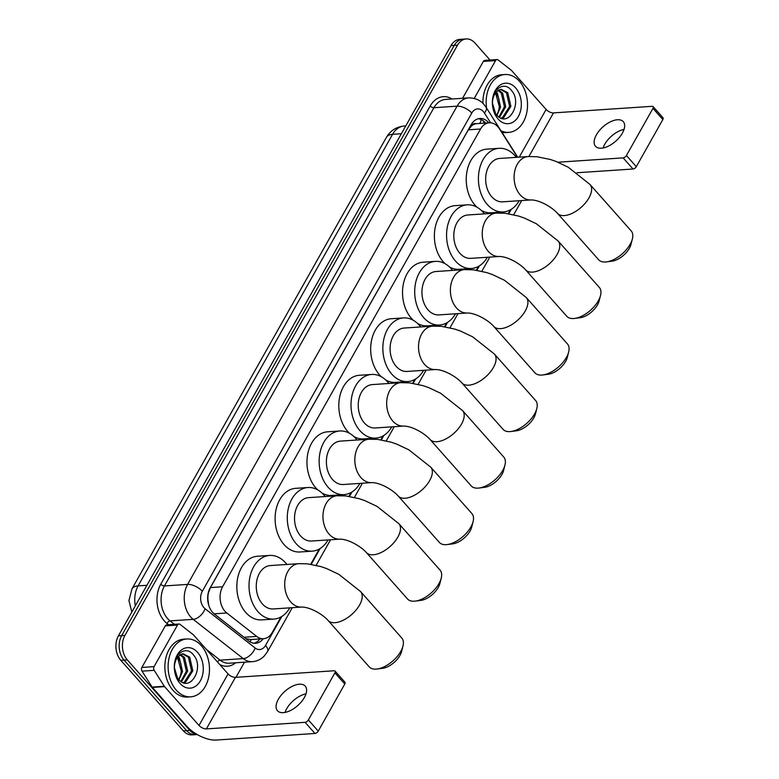 <?xml version="1.0" encoding="UTF-8"?>
<svg xmlns="http://www.w3.org/2000/svg" width="779" height="779" viewBox="0 0 779 779"><rect width="100%" height="100%" fill="white"/><g stroke="black" fill="none" stroke-linecap="round" stroke-linejoin="round"><path stroke-width="1.17" d="M517.499 157.261L499.543 128.954A17.391 12.386 86.2 0 0 497.947 126.811A17.391 12.386 86.2 0 0 489.28 122.79A17.391 12.386 86.2 0 0 480.555 129.002L222.609 586.772A17.391 12.386 86.2 0 0 226.806 612.985L256.69 636.424A17.391 12.386 86.2 0 0 263.526 638.712A17.391 12.386 86.2 0 0 272.251 632.499L281.034 616.919M207.672 598.837A5.794 4.129 86.2 0 0 207.954 599.713L208.626 604.426A17.391 10.293 -51.9 0 1 208.538 604.611M489.28 122.79L476.173 123.715A5.794 4.129 86.2 0 0 471.85 125.536A17.391 8.267 -150.6 0 0 471.12 124.747M471.85 125.536L471.723 125.77A17.391 12.386 -93.8 0 1 476.173 123.715M207.954 599.713A17.391 12.386 -93.8 0 1 208.382 593.121L208.256 593.355A5.794 4.129 86.2 0 0 208.09 593.666M245.833 638.692L250.974 639.549L263.526 638.712M471.723 125.77L468.335 129.82L210.398 587.59L208.382 593.121M310.714 564.239L319.293 549.01M348.982 496.33L351.154 492.474M380.834 439.794L383.005 435.938M412.695 383.258L414.866 379.402M444.546 326.722L446.718 322.876M476.407 270.196L478.579 266.34M508.259 213.66L510.43 209.804M197.029 734.431A17.391 12.386 -93.8 0 1 189.872 730.439L127.298 659.871L124.046 660.086A17.391 12.386 -93.8 0 1 121.68 635.615L454.264 45.377A17.391 12.386 -93.8 0 1 462.989 39.164A17.391 12.386 -93.8 0 0 454.264 45.377L121.68 635.615A17.391 12.386 -93.8 0 0 124.046 660.086L186.619 730.653L124.046 660.086L120.803 660.31A17.391 12.386 -93.8 0 1 118.437 635.83L451.012 45.601A17.391 12.386 -93.8 0 1 459.737 39.388L466.232 38.95A17.391 12.386 -93.8 0 1 474.908 42.972L490.03 60.032M197.223 734.548L195.295 734.675A17.391 12.386 -93.8 0 1 186.619 730.653A17.391 12.386 -93.8 0 0 195.295 734.675L192.043 734.889A17.391 12.386 -93.8 0 1 183.377 730.868L120.803 660.31M488.813 122.819A17.391 12.386 86.2 0 0 488.54 122.507A17.391 12.386 86.2 0 0 479.864 118.486A17.391 12.386 86.2 0 0 471.149 124.698L210.194 587.814A17.391 12.386 86.2 0 0 214.391 614.027L248.754 640.981A17.391 12.386 86.2 0 0 255.59 643.269A17.391 12.386 86.2 0 0 263.224 638.731M478.257 118.749A17.391 12.386 -93.8 0 1 485.288 122.722A17.391 12.386 -93.8 0 1 485.56 123.033M127.298 659.871A17.391 12.386 -93.8 0 1 124.932 635.401L457.516 45.163A17.391 12.386 -93.8 0 1 466.232 38.95M244.489 662.189L235.959 677.311M259.972 638.955A17.391 12.386 -93.8 0 1 253.954 643.23M486.612 108.145A28.989 20.643 -93.8 0 1 504.928 74.521A28.989 20.643 -93.8 0 1 519.379 81.22A28.989 20.643 -93.8 0 1 526.74 112.673A28.989 20.643 -93.8 0 1 508.784 132.372A28.989 20.643 -93.8 0 1 500.994 130.814M482.931 103.393A28.989 20.643 -93.8 0 1 501.676 74.735L504.928 74.521M496.642 114.951C508.278 128.837 522.719 102.994 511.686 90.715C504.5 80.597 491.607 89.01 492.396 103.101L496.32 116.061C491.861 108.193 491.257 101.027 494.48 94.571A14.499 10.322 -93.8 0 0 496.525 114.834A14.499 10.322 -93.8 0 0 496.642 114.951M515.62 87.891A20.293 14.45 -93.8 0 1 518.376 116.451A20.293 14.45 -93.8 0 1 498.083 119.002A20.293 14.45 -93.8 0 1 495.327 90.452A20.293 14.45 -93.8 0 1 515.62 87.891M501.121 118.135L502.484 117.6L509.602 106.431L506.457 92.779L500.498 89.381M501.501 118.272L503.77 117.512L510.888 106.343L507.752 92.691L501.14 89.303L498.346 90.15L494.48 94.571M498.911 116.977L504.441 106.781L501.306 93.12L497.966 90.383M499.505 117.366L505.737 106.694L502.591 93.042L498.589 90.023M495.532 92.759L496.145 93.47C499.037 97.424 500.04 102.253 499.144 107.95A14.499 10.322 -93.8 0 1 496.603 114.912M497.012 115.36L500.576 107.035L497.43 93.383L496.126 92M495.502 92.798L499.349 106.655M508.784 132.372L505.532 132.596A28.989 20.643 -93.8 0 1 501.997 132.401M603.102 147.971A18.55 9.591 138.4 0 1 604.747 144.271A18.55 9.591 138.4 0 1 624.037 129.411M622.392 133.112A18.55 9.591 -41.6 0 0 623.278 121.67A18.55 9.591 -41.6 0 0 610.327 121.845A18.55 9.591 -41.6 0 0 596.393 134.845A18.55 9.591 -41.6 0 0 595.507 146.286A18.55 9.591 -41.6 0 0 608.457 146.111A18.55 9.591 -41.6 0 0 622.392 133.112M474.255 98.407L495.551 60.606L483.36 61.414A2.902 2.064 -93.8 0 1 484.82 60.382L497.002 59.564A2.902 2.064 86.2 0 0 495.551 60.606M462.58 98.29L483.36 61.414M653.104 106.616L662.987 117.756A2.902 1.5 138.4 0 1 662.851 119.547L652.968 108.398A2.902 1.5 -41.6 0 0 653.104 106.616A2.902 1.5 -41.6 0 0 652.189 106.314L553.48 112.897A5.794 2.756 29.4 0 1 546.118 109.45L511.686 70.616A2.902 2.064 86.2 0 0 511.384 70.334L498.141 59.944A2.902 2.064 86.2 0 0 497.002 59.564M636.307 166.657A2.902 1.5 138.4 0 1 633.015 169.014L623.142 157.874A2.902 1.5 -41.6 0 0 626.423 155.518L636.307 166.657L662.851 119.547M576.898 172.753L633.015 169.014M626.423 155.518L652.968 108.398M623.142 157.874L557.968 162.217M176.278 690.126A28.989 20.643 -93.8 0 1 168.907 658.674A28.989 20.643 -93.8 0 1 186.872 638.975A28.989 20.643 -93.8 0 1 201.323 645.684A28.989 20.643 -93.8 0 1 208.684 677.136A28.989 20.643 -93.8 0 1 190.728 696.825A28.989 20.643 -93.8 0 1 176.278 690.126M190.728 696.825L187.476 697.049A28.989 20.643 -93.8 0 1 173.026 690.34A28.989 20.643 -93.8 0 1 165.654 658.888A28.989 20.643 -93.8 0 1 183.62 639.189L186.872 638.975M178.586 679.415C190.222 693.291 204.663 667.447 193.63 655.168C186.444 645.051 173.561 653.464 174.34 667.564L178.264 680.515C173.814 672.647 173.201 665.48 176.434 659.024A14.499 10.322 -93.8 0 0 178.479 679.288A14.499 10.322 -93.8 0 0 178.586 679.415M197.564 652.344A20.293 14.45 -93.8 0 1 200.33 680.904A20.293 14.45 -93.8 0 1 180.037 683.456A20.293 14.45 -93.8 0 1 177.271 654.905A20.293 14.45 -93.8 0 1 197.564 652.344M183.065 682.589L184.428 682.053L191.546 670.885L188.411 657.233L182.442 653.834M183.445 682.725L185.714 681.976L192.841 670.807L189.696 657.145L183.084 653.756L180.3 654.603L176.434 659.024M180.855 681.43L186.385 671.235L183.25 657.583L179.91 654.837M181.449 681.82L187.681 671.147L184.535 657.495L180.543 654.477M177.476 657.223L178.089 657.924C180.991 661.877 181.984 666.707 181.088 672.404A14.499 10.322 -93.8 0 1 178.547 679.366M178.966 679.814L182.52 671.488L179.374 657.836L178.07 656.454M177.446 657.262L181.293 671.118M632.382 238.9L631.009 244.324A15.95 8.238 138.4 0 1 629.374 248.297A15.95 8.238 138.4 0 1 611.992 261.189L606.442 261.9A21.744 11.237 -41.6 0 0 630.143 244.304A21.744 11.237 -41.6 0 0 632.382 238.9A21.744 11.237 -41.6 0 0 631.175 230.896L590.005 184.477A21.744 11.237 138.4 0 1 588.973 197.885A21.744 11.237 138.4 0 1 572.643 213.115A21.744 11.237 138.4 0 1 557.472 213.329L598.642 259.748A21.744 11.237 -41.6 0 0 606.442 261.9M531.054 199.94A21.744 15.483 86.2 0 1 520.216 194.906A21.744 15.483 86.2 0 1 517.256 164.311A21.744 15.483 86.2 0 1 528.162 156.55L499.729 158.439A21.744 15.483 86.2 0 0 486.252 173.22A21.744 15.483 86.2 0 0 491.783 196.805A21.744 15.483 86.2 0 0 502.621 201.829L531.054 199.94C539.535 199.872 552.233 207.311 557.472 213.329M519.194 200.729A31.89 22.708 -93.8 0 1 503.292 211.956A31.89 22.708 -93.8 0 1 487.401 204.585A31.89 22.708 -93.8 0 1 479.289 169.988A31.89 22.708 -93.8 0 1 499.047 148.322A31.89 22.708 -93.8 0 1 514.948 155.693A31.89 22.708 -93.8 0 1 516.302 157.339M476.952 207.185A31.89 22.708 -93.8 0 1 475.209 205.393A31.89 22.708 -93.8 0 1 467.108 170.796A31.89 22.708 -93.8 0 1 486.865 149.13L499.047 148.322M503.292 211.956L491.111 212.774A31.89 22.708 -93.8 0 1 481.354 210.437M600.521 295.436L599.158 300.86A15.95 8.238 138.4 0 1 597.512 304.823A15.95 8.238 138.4 0 1 580.141 317.725L574.581 318.436A21.744 11.237 -41.6 0 0 598.282 300.84A21.744 11.237 -41.6 0 0 600.521 295.436A21.744 11.237 -41.6 0 0 599.324 287.432L558.154 241.013A21.744 11.237 138.4 0 1 557.121 254.421A21.744 11.237 138.4 0 1 540.792 269.651A21.744 11.237 138.4 0 1 525.621 269.865L566.781 316.284A21.744 11.237 -41.6 0 0 574.581 318.436M499.203 256.476A21.744 15.483 86.2 0 1 488.365 251.442A21.744 15.483 86.2 0 1 485.405 220.847A21.744 15.483 86.2 0 1 496.301 213.086L467.867 214.975A21.744 15.483 86.2 0 0 454.4 229.747A21.744 15.483 86.2 0 0 459.922 253.341A21.744 15.483 86.2 0 0 470.759 258.365L499.203 256.476C507.684 256.408 520.382 263.847 525.621 269.865M487.333 257.265A31.89 22.708 -93.8 0 1 471.441 268.492A31.89 22.708 -93.8 0 1 455.54 261.121A31.89 22.708 -93.8 0 1 447.438 226.523A31.89 22.708 -93.8 0 1 467.196 204.848A31.89 22.708 -93.8 0 1 483.087 212.229A31.89 22.708 -93.8 0 1 484.441 213.874M445.101 263.721A31.89 22.708 -93.8 0 1 443.358 261.929A31.89 22.708 -93.8 0 1 435.247 227.332A31.89 22.708 -93.8 0 1 455.004 205.666L467.196 204.848M471.441 268.492L459.25 269.3A31.89 22.708 -93.8 0 1 449.493 266.973M568.67 351.972L567.307 357.395A15.95 8.238 138.4 0 1 565.661 361.359A15.95 8.238 138.4 0 1 548.28 374.261L542.729 374.972A21.744 11.237 -41.6 0 0 566.43 357.376A21.744 11.237 -41.6 0 0 568.67 351.972A21.744 11.237 -41.6 0 0 567.463 343.967L526.302 297.539A21.744 11.237 138.4 0 1 525.26 310.957A21.744 11.237 138.4 0 1 508.93 326.187A21.744 11.237 138.4 0 1 493.759 326.391L534.93 372.82A21.744 11.237 -41.6 0 0 542.729 374.972M467.342 313.002A21.744 15.483 86.2 0 1 456.504 307.978A21.744 15.483 86.2 0 1 453.544 277.382A21.744 15.483 86.2 0 1 464.45 269.612L436.016 271.511A21.744 15.483 86.2 0 0 422.539 286.283A21.744 15.483 86.2 0 0 428.07 309.876A21.744 15.483 86.2 0 0 438.908 314.901L467.342 313.002C475.823 312.934 488.53 320.383 493.759 326.391M455.481 313.801A31.89 22.708 -93.8 0 1 439.58 325.028A31.89 22.708 -93.8 0 1 423.688 317.647A31.89 22.708 -93.8 0 1 415.577 283.059A31.89 22.708 -93.8 0 1 435.344 261.384A31.89 22.708 -93.8 0 1 451.236 268.765A31.89 22.708 -93.8 0 1 452.589 270.41M413.24 320.257A31.89 22.708 -93.8 0 1 411.497 318.465A31.89 22.708 -93.8 0 1 403.395 283.868A31.89 22.708 -93.8 0 1 423.153 262.202L435.344 261.384M439.58 325.028L427.398 325.836A31.89 22.708 -93.8 0 1 417.641 323.509M536.809 408.498L535.446 413.931A15.95 8.238 138.4 0 1 533.81 417.895A15.95 8.238 138.4 0 1 516.428 430.797L510.878 431.508A21.744 11.237 -41.6 0 0 534.579 413.912A21.744 11.237 -41.6 0 0 536.809 408.498A21.744 11.237 -41.6 0 0 535.611 400.503L494.441 354.075A21.744 11.237 138.4 0 1 493.409 367.484A21.744 11.237 138.4 0 1 477.079 382.723A21.744 11.237 138.4 0 1 461.908 382.927L503.068 429.356A21.744 11.237 -41.6 0 0 510.878 431.508M435.49 369.538A21.744 15.483 86.2 0 1 424.652 364.514A21.744 15.483 86.2 0 1 421.692 333.918A21.744 15.483 86.2 0 1 432.598 326.148L404.155 328.047A21.744 15.483 86.2 0 0 390.688 342.818A21.744 15.483 86.2 0 0 396.219 366.412A21.744 15.483 86.2 0 0 407.057 371.437L435.49 369.538C443.972 369.47 456.669 376.919 461.908 382.927M423.63 370.327A31.89 22.708 -93.8 0 1 407.729 381.564A31.89 22.708 -93.8 0 1 391.827 374.183A31.89 22.708 -93.8 0 1 383.726 339.586A31.89 22.708 -93.8 0 1 403.483 317.92A31.89 22.708 -93.8 0 1 419.375 325.301A31.89 22.708 -93.8 0 1 420.728 326.937M381.389 376.793A31.89 22.708 -93.8 0 1 379.646 375.001A31.89 22.708 -93.8 0 1 371.544 340.404A31.89 22.708 -93.8 0 1 391.301 318.738L403.483 317.92M407.729 381.564L395.537 382.372A31.89 22.708 -93.8 0 1 385.78 380.035M504.958 465.034L503.594 470.467A15.95 8.238 138.4 0 1 501.949 474.43A15.95 8.238 138.4 0 1 484.567 487.333L479.017 488.034A21.744 11.237 -41.6 0 0 502.718 470.448A21.744 11.237 -41.6 0 0 504.958 465.034A21.744 11.237 -41.6 0 0 503.75 457.03L462.59 410.611A21.744 11.237 138.4 0 1 461.548 424.019A21.744 11.237 138.4 0 1 445.218 439.259A21.744 11.237 138.4 0 1 430.047 439.463L471.217 485.892A21.744 11.237 -41.6 0 0 479.017 488.034M403.629 426.074A21.744 15.483 86.2 0 1 392.791 421.049A21.744 15.483 86.2 0 1 389.831 390.454A21.744 15.483 86.2 0 1 400.737 382.684L372.304 384.583A21.744 15.483 86.2 0 0 358.837 399.354A21.744 15.483 86.2 0 0 364.358 422.939A21.744 15.483 86.2 0 0 375.196 427.973L403.629 426.074C412.11 426.006 424.818 433.455 430.047 439.463M391.769 426.863A31.89 22.708 -93.8 0 1 375.868 438.1A31.89 22.708 -93.8 0 1 359.976 430.719A31.89 22.708 -93.8 0 1 351.874 396.122A31.89 22.708 -93.8 0 1 371.632 374.456A31.89 22.708 -93.8 0 1 387.523 381.827A31.89 22.708 -93.8 0 1 388.877 383.472M349.528 433.328A31.89 22.708 -93.8 0 1 347.785 431.537A31.89 22.708 -93.8 0 1 339.683 396.939A31.89 22.708 -93.8 0 1 359.44 375.264L371.632 374.456M375.868 438.1L363.686 438.908A31.89 22.708 -93.8 0 1 353.929 436.571M473.096 521.57L471.733 526.994A15.95 8.238 138.4 0 1 470.097 530.966A15.95 8.238 138.4 0 1 452.716 543.869L447.165 544.57A21.744 11.237 -41.6 0 0 470.867 526.984A21.744 11.237 -41.6 0 0 473.096 521.57A21.744 11.237 -41.6 0 0 471.899 513.565L430.729 467.147A21.744 11.237 138.4 0 1 429.696 480.555A21.744 11.237 138.4 0 1 413.367 495.795A21.744 11.237 138.4 0 1 398.196 495.999L439.366 542.418A21.744 11.237 -41.6 0 0 447.165 544.57M371.778 482.61A21.744 15.483 86.2 0 1 360.94 477.585A21.744 15.483 86.2 0 1 357.98 446.99A21.744 15.483 86.2 0 1 368.886 439.22L340.452 441.118A21.744 15.483 86.2 0 0 326.976 455.89A21.744 15.483 86.2 0 0 332.506 479.474A21.744 15.483 86.2 0 0 343.344 484.509L371.778 482.61C380.259 482.542 392.957 489.981 398.196 495.999M359.917 483.399A31.89 22.708 -93.8 0 1 344.016 494.626A31.89 22.708 -93.8 0 1 328.125 487.255A31.89 22.708 -93.8 0 1 320.013 452.657A31.89 22.708 -93.8 0 1 339.771 430.991A31.89 22.708 -93.8 0 1 355.672 438.363A31.89 22.708 -93.8 0 1 357.025 440.008M317.676 489.855A31.89 22.708 -93.8 0 1 315.933 488.063A31.89 22.708 -93.8 0 1 307.832 453.475A31.89 22.708 -93.8 0 1 327.589 431.8L339.771 430.991M344.016 494.626L331.825 495.444A31.89 22.708 -93.8 0 1 322.068 493.107M441.245 578.106L439.882 583.529A15.95 8.238 138.4 0 1 438.236 587.502A15.95 8.238 138.4 0 1 420.855 600.405L415.304 601.106A21.744 11.237 -41.6 0 0 439.005 583.51A21.744 11.237 -41.6 0 0 441.245 578.106A21.744 11.237 -41.6 0 0 440.047 570.101L398.877 523.683A21.744 11.237 138.4 0 1 397.845 537.091A21.744 11.237 138.4 0 1 381.515 552.321A21.744 11.237 138.4 0 1 366.344 552.535L407.505 598.954A21.744 11.237 -41.6 0 0 415.304 601.106M339.917 539.146A21.744 15.483 86.2 0 1 329.079 534.112A21.744 15.483 86.2 0 1 326.128 503.526A21.744 15.483 86.2 0 1 337.025 495.756L308.591 497.645A21.744 15.483 86.2 0 0 295.124 512.426A21.744 15.483 86.2 0 0 300.645 536.01A21.744 15.483 86.2 0 0 311.483 541.035L339.917 539.146C348.398 539.078 361.105 546.517 366.344 552.535M328.056 539.935A31.89 22.708 -93.8 0 1 312.165 551.162A31.89 22.708 -93.8 0 1 296.263 543.791A31.89 22.708 -93.8 0 1 288.162 509.193A31.89 22.708 -93.8 0 1 307.919 487.527A31.89 22.708 -93.8 0 1 323.811 494.899A31.89 22.708 -93.8 0 1 325.164 496.544M312.165 551.162L299.973 551.98A31.89 22.708 -93.8 0 1 284.082 544.599A31.89 22.708 -93.8 0 1 275.97 510.002A31.89 22.708 -93.8 0 1 295.728 488.336L307.919 487.527M402.977 646.015L401.613 651.448A15.95 8.238 138.4 0 1 399.978 655.412A15.95 8.238 138.4 0 1 382.596 668.314L377.046 669.015A21.744 11.237 -41.6 0 0 400.737 651.429A21.744 11.237 -41.6 0 0 402.977 646.015A21.744 11.237 -41.6 0 0 401.779 638.011L360.609 591.592A21.744 11.237 138.4 0 1 359.577 605.001A21.744 11.237 138.4 0 1 343.247 620.24A21.744 11.237 138.4 0 1 328.076 620.444L369.236 666.873A21.744 11.237 -41.6 0 0 377.046 669.015M301.658 607.055A21.744 15.483 86.2 0 1 290.82 602.031A21.744 15.483 86.2 0 1 287.86 571.435A21.744 15.483 86.2 0 1 298.766 563.665L270.323 565.564A21.744 15.483 86.2 0 0 256.856 580.336A21.744 15.483 86.2 0 0 262.377 603.92A21.744 15.483 86.2 0 0 273.215 608.954L301.658 607.055C310.139 606.987 322.837 614.436 328.076 620.444M289.788 607.844A31.89 22.708 -93.8 0 1 273.896 619.081A31.89 22.708 -93.8 0 1 257.995 611.7A31.89 22.708 -93.8 0 1 249.893 577.103A31.89 22.708 -93.8 0 1 269.651 555.437A31.89 22.708 -93.8 0 1 285.542 562.808A31.89 22.708 -93.8 0 1 286.896 564.454M273.896 619.081L261.705 619.889A31.89 22.708 -93.8 0 1 245.813 612.518A31.89 22.708 -93.8 0 1 237.702 577.921A31.89 22.708 -93.8 0 1 257.459 556.245L269.651 555.437M285.046 712.425A18.55 9.591 138.4 0 1 286.691 708.724A18.55 9.591 138.4 0 1 305.981 693.865M304.336 697.565A18.55 9.591 -41.6 0 0 305.222 686.124A18.55 9.591 -41.6 0 0 292.271 686.299A18.55 9.591 -41.6 0 0 278.337 699.299A18.55 9.591 -41.6 0 0 277.451 710.74A18.55 9.591 -41.6 0 0 290.401 710.565A18.55 9.591 -41.6 0 0 304.336 697.565M154.076 666.62A2.902 2.064 86.2 0 0 154.203 670.339L164.311 686.28A2.902 2.064 86.2 0 0 164.583 686.63L152.392 687.448A2.902 2.064 -93.8 0 1 152.129 687.088L142.021 671.147A2.902 2.064 -93.8 0 1 141.895 667.428L154.076 666.62L177.495 625.06L165.314 625.868A2.902 2.064 -93.8 0 1 166.764 624.836L178.946 624.018A2.902 2.064 86.2 0 0 177.495 625.06M141.895 667.428L165.314 625.868M152.392 687.448L186.833 726.281A23.195 11.023 -150.6 0 0 216.25 740.05L314.969 733.467L305.086 722.328L206.377 728.91A5.794 2.756 29.4 0 1 199.015 725.463L164.583 686.63M335.048 671.07L344.931 682.209A2.902 1.5 138.4 0 1 344.795 684.001L334.912 672.861A2.902 1.5 -41.6 0 0 335.048 671.07A2.902 1.5 -41.6 0 0 334.133 670.768L235.424 677.35A5.794 2.756 29.4 0 1 228.072 673.913L193.63 635.08A2.902 2.064 86.2 0 0 193.328 634.788L180.095 624.407A2.902 2.064 86.2 0 0 178.946 624.018M305.086 722.328A2.902 1.5 -41.6 0 0 308.367 719.971L318.251 731.111L344.795 684.001M318.251 731.111A2.902 1.5 138.4 0 1 314.969 733.467M308.367 719.971L334.912 672.861M479.679 123.433A17.391 7.42 -32.4 0 0 481.179 119.586M249.942 641.808A17.391 10.293 -51.9 0 0 251.364 639.53M468.335 129.82L480.555 129.002M244.022 637.271L256.69 636.424M214.147 613.833L226.806 612.985M210.398 587.59L222.609 586.772M131.817 612.08L128.934 600.521L131.963 588.914A20.293 9.65 29.4 0 1 138.117 585.886A23.195 16.515 86.2 0 0 135.332 605.838M401.351 133.735L392.567 134.319A20.293 9.65 -150.6 0 0 386.413 137.357C390.357 130.629 396.287 126.86 404.194 126.032A23.195 16.515 86.2 0 0 392.567 134.319L138.117 585.886L146.91 585.302M118.437 635.83L124.932 635.401M451.012 45.601L457.516 45.163M183.377 730.868L189.872 730.439M490.653 122.809L484.441 113.023A11.597 8.257 86.2 0 0 483.379 111.592A11.597 8.257 86.2 0 0 471.782 113.062L202.316 591.29A11.597 8.257 86.2 0 0 203.894 607.61A11.597 8.257 86.2 0 0 205.111 608.759L255.161 648.021A11.597 8.257 86.2 0 0 265.532 645.411L281.862 616.423M255.161 648.021A11.597 6.855 -51.9 0 1 243.243 658.606L220.087 660.154A23.195 16.515 86.2 0 0 229.211 663.211L252.367 661.663A23.195 16.515 -93.8 0 1 243.243 658.606L193.192 619.344A23.195 16.515 -93.8 0 1 190.758 617.036A23.195 16.515 -93.8 0 1 187.603 584.406L457.069 106.168A23.195 16.515 -93.8 0 1 468.705 97.881L445.549 99.43A23.195 16.515 86.2 0 0 433.913 107.716L164.447 585.944A23.195 16.515 86.2 0 0 167.602 618.584A23.195 16.515 86.2 0 0 170.046 620.892L174.418 624.32M168.566 624.719L167.066 623.541A26.097 18.579 -93.8 0 1 160.766 584.221L430.242 105.993A2.902 1.383 -150.6 0 0 433.913 107.716L457.069 106.168A11.597 5.511 29.4 0 1 471.782 113.062M167.066 623.541A2.902 1.714 128.1 0 1 170.046 620.892L193.192 619.344A11.597 6.855 -51.9 0 0 205.111 608.759M430.242 105.993A26.097 18.579 -93.8 0 1 452.005 99.001M235.667 662.773A26.097 18.579 -93.8 0 1 219.736 664.516M202.316 591.29A11.597 5.511 29.4 0 0 187.603 584.406L164.447 585.944A2.902 1.383 -150.6 0 1 160.766 584.221M206.221 649.267L220.087 660.154A2.902 1.714 128.1 0 0 217.507 662.004M311.22 564.317L320.13 548.513M349.489 496.408L351.981 491.977M381.35 439.872L383.843 435.442M413.201 383.336L415.694 378.915M445.052 326.81L447.555 322.379M476.914 270.274L479.406 265.843M508.765 213.738L511.267 209.308M265.532 645.411A11.597 5.511 29.4 0 1 267.509 651.643L292.281 607.678M484.441 113.023A11.597 4.947 -32.4 0 0 486.115 107.356L517.743 157.241M528.902 156.501L553.48 112.897M519.252 157.144L546.118 109.45M206.377 728.91L235.424 677.35M199.015 725.463L228.072 673.913M152.129 687.088L164.311 686.28M154.203 670.339L142.021 671.147M484.548 123.101L482.99 120.638M131.963 588.914L386.413 137.357M404.194 126.032L405.752 125.925M486.115 107.356L483.925 104.444C482.999 103.295 478.53 97.92 468.705 97.881M252.367 661.663C256.943 661.293 260.877 659.443 264.169 656.113L267.509 651.643M316.157 565.301L330.549 539.769M354.426 497.392L362.41 483.233M386.287 440.856L394.262 426.697M418.138 384.32L426.113 370.161M449.999 327.784L457.974 313.635M481.85 271.258L489.825 257.099M513.702 214.722L521.687 200.563M528.162 156.55L536.906 156.715L550.432 159.51L556.05 161.448L568.173 167.183L590.005 184.477M496.301 213.086L505.055 213.251L518.58 216.046L524.189 217.984L536.312 223.719L558.154 241.013M464.45 269.612L473.194 269.787L486.719 272.572L492.338 274.52L504.461 280.255L526.302 297.539M432.598 326.148L441.342 326.323L454.868 329.108L460.477 331.056L472.61 336.791L494.441 354.075M400.737 382.684L409.481 382.859L423.007 385.644L428.625 387.591L440.748 393.317L462.59 410.611M368.886 439.22L377.63 439.385L391.155 442.18L396.774 444.127L408.897 449.853L430.729 467.147M337.025 495.756L345.769 495.921L359.304 498.716L364.913 500.654L377.036 506.389L398.877 523.683M298.766 563.665L307.51 563.84L321.036 566.625L326.644 568.573L338.768 574.298L360.609 591.592"/></g></svg>
